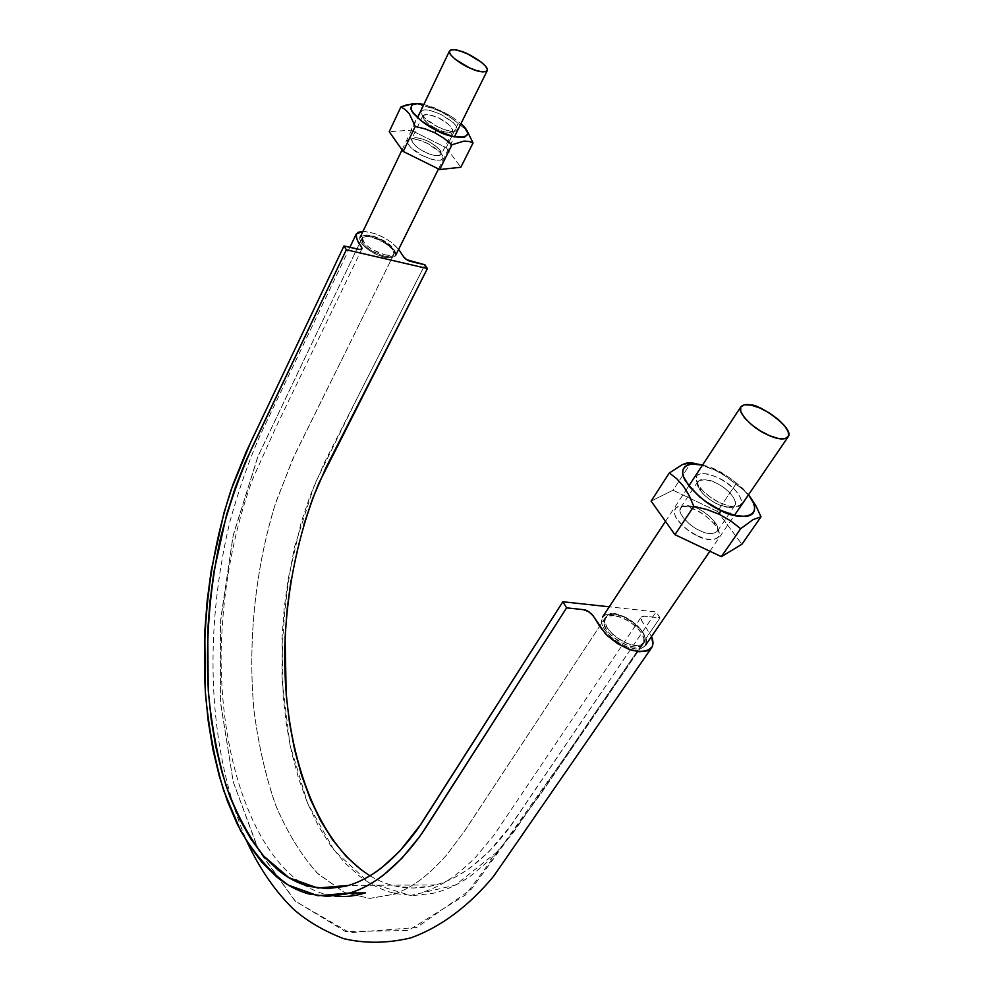 <?xml version="1.0" encoding="UTF-8"?>
<svg xmlns="http://www.w3.org/2000/svg" width="993" height="993" viewBox="0 0 993 993"><rect width="100%" height="100%" fill="white"/><g stroke="black" fill="none" stroke-linecap="round" stroke-linejoin="round"><path stroke-width="0.74" stroke-dasharray="4.96 3.72" d="M395.922 893.626L413.287 895.549L432.687 893.39C445.82 890.436 458.927 884.316 471.998 874.994L491.175 858.672L513.865 831.861L660.022 617.832L656.088 611.924L609.243 606.81L656.088 611.924L660.022 617.832L644.345 616.156L641.093 617.286L641.826 620.96L651.507 636.525L641.304 620.042L641.18 617.125L493.819 835.374L475.597 857.269C451.095 881.387 438.198 886.848 422.348 892.397M615.015 614.17L609.069 614.655L605.494 617.385L604.886 622.052L607.319 627.924L612.507 634.093L619.62 639.616L627.551 643.601L635.086 645.462L640.994 644.867L644.457 641.987L644.891 637.233L642.334 631.411L637.158 625.354L630.195 619.967L622.425 616.057L615.015 614.17C610.484 613.761 607.368 614.729 605.668 617.1C596.867 628.284 637.109 655.008 644.122 642.558C650.266 634.875 629.922 615.188 615.015 614.17M363.041 231.257L374.311 233.405L383.013 237.128L391.006 242.056L398.665 249.317C388.971 238.804 377.104 232.784 363.041 231.257M384.576 254.742L389.864 255.35L393.402 254.431L394.606 252.085L393.402 248.734L389.914 244.874L384.725 241.076L372.437 235.825L367.174 235.18L363.562 236.036L362.246 238.32L363.364 241.659L366.839 245.569L372.077 249.442L384.576 254.742C370.203 249.864 362.855 244.005 362.519 237.19C365.672 229.035 398.987 246.003 394.32 253.376C393.079 255.424 389.827 255.871 384.576 254.742M641.18 617.125L643.365 616.132L660.022 617.832L565.24 756.716L499.144 850.269L455.191 885.222L410.556 895.487L369.284 882.827L334.331 850.641L307.582 803.2L290.018 744.986L282.074 680.131C281.453 634.924 285.699 590.239 294.784 546.088L314.657 484.236L359.739 393.042L424.905 264.796L325.282 460.864L310.288 495.321L301.239 522.169L288.131 578.993L284.184 608.374L282.012 638.002L283.166 696.738L286.505 725.238L291.694 752.706L298.732 778.81L307.582 803.2L318.194 825.555L330.508 845.465L344.447 862.532L359.863 876.447C370.687 884.676 382.231 890.299 394.494 893.29M370.041 875.776C390.274 887.99 412.157 891.044 435.704 884.937C461.149 877.738 485.316 859.181 508.205 829.292L656.088 611.924L510.836 825.68L488.841 851.808L470.248 867.758C457.574 876.881 444.864 882.914 432.092 885.855L413.237 888.077L394.953 886.004C383.013 883.174 371.767 877.787 361.216 869.831M291.048 580.049L303.858 524.577M383.919 256.095C369.545 251.217 362.197 245.358 361.862 238.531C365.027 230.364 398.33 247.319 393.662 254.717C392.421 256.753 389.169 257.212 383.919 256.095L371.419 250.782L366.181 246.922L362.718 243.012L361.601 239.673L362.917 237.377L366.529 236.52L371.792 237.166L384.08 242.404L389.256 246.202L392.744 250.062L393.948 253.426L392.744 255.76L389.206 256.69L383.919 256.095M614.034 615.648C609.503 615.238 606.388 616.219 604.687 618.589C595.874 629.785 636.091 656.497 643.116 644.035C649.273 636.339 628.941 616.653 614.034 615.648L621.444 617.534L629.202 621.444L636.165 626.819L641.341 632.876L643.886 638.71L643.452 643.464L639.989 646.344L634.068 646.94L626.546 645.09L618.614 641.118L611.514 635.582L606.326 629.413L603.905 623.554L604.514 618.875L608.088 616.132L614.034 615.648M394.022 249.826L384.825 241.932L371.109 236.086C366.318 234.621 362.606 235.13 359.987 237.625C357.281 242.143 370.488 252.632 378.643 255.3C386.054 258.577 391.689 258.689 395.524 255.648C398.863 248.933 376.806 236.086 371.109 236.086L365.213 235.341L361.204 236.309L359.689 238.854L360.943 242.59L364.803 246.959L370.674 251.279L377.638 254.891L384.626 257.212L390.534 257.882L394.469 256.839L395.835 254.233L394.022 249.839M643.253 632.938L637.593 626.322L629.81 620.327L621.146 615.958L612.892 613.873C608.759 613.115 605.271 614.208 602.453 617.137C597.078 622.822 610.707 640.125 623.194 645.177C633.497 650.055 640.87 650.192 645.313 645.587C653.729 634.937 620.153 610.894 612.892 613.873L606.264 614.382L602.255 617.447L601.535 622.636L604.24 629.19L610.012 636.091L617.956 642.26L626.831 646.728L635.247 648.789L641.875 648.144L645.711 644.904L646.22 639.604L643.265 632.963M699.209 464.476L715.519 470.359L726.255 476.615L743.484 489.884L750.36 497.245L743.484 489.884L735.85 484.174L717.418 511.42L673.018 490.219L651.11 501.093L673.018 490.219L691.029 462.639L673.018 490.219L717.418 511.42L735.85 484.174L726.255 476.615L715.519 470.359L703.565 465.717L691.029 462.639M717.418 511.42L741.908 544.263L717.418 511.42M697.558 535.86L706.259 539.013L713.446 539.658L718.026 537.709L719.317 533.514L717.169 527.742L711.969 521.263L704.496 515.044L695.857 510.005L687.355 506.877L680.205 506.145L675.501 507.907L673.986 511.966L675.935 517.725L681.099 524.304L688.708 530.684L697.558 535.86C689.514 532.62 682.092 526.153 675.277 516.484C673.093 507.386 677.251 504.221 687.752 506.989C696.105 508.615 705.191 514.498 715.01 524.652C728.403 541.272 707.115 542.389 697.558 535.86M702.473 465.146C716.723 467.753 732.077 477.621 748.511 494.775L742.491 488.122L730.587 478.415L716.958 470.471L702.473 465.146M719.888 502.781L728.663 506.033L735.875 506.802L740.406 504.99L741.597 500.906L739.313 495.209L733.951 488.779L726.33 482.548L717.591 477.447L709.002 474.22L701.84 473.363L697.173 475.002L695.758 478.936L697.843 484.609L703.156 491.15L710.901 497.543L719.888 502.781C710.64 498.163 703.603 492.565 698.737 485.987C692.543 473.115 698.824 470.26 717.591 477.447C740.033 487.575 750.969 510.799 730.6 506.455L719.888 502.781M717.43 503.985C710.951 501.788 693.921 488.059 697.967 481.456C704.223 478.514 711.149 479.52 718.746 484.447C725.92 487.948 738.494 499.876 734.944 505.325C730.054 508.155 724.22 507.708 717.43 503.985L726.355 507.038C743.347 510.675 734.361 491.262 715.568 482.784C699.891 476.814 694.653 479.222 699.842 489.996C703.888 495.482 709.747 500.137 717.43 503.985M699.606 530.411C693.164 528.288 676.394 514.585 680.565 507.795C686.883 504.705 693.784 505.611 701.294 510.514C708.406 513.952 720.757 525.893 717.107 531.503C712.155 534.457 706.333 534.097 699.606 530.411C692.915 527.705 686.722 522.318 680.999 514.262C679.125 506.666 682.576 504.022 691.364 506.343C698.364 507.708 705.961 512.636 714.19 521.126C725.374 535.004 707.575 535.835 699.606 530.411M452.262 117.037L460.938 123.678L452.696 117.323L442.257 111.29L423.837 104.476L434.239 107.703L452.262 117.037L453.193 119.346L466.871 130.455L462.75 126.322L458.133 123.554L446.205 147.672L411.028 130.17L446.205 147.672L458.133 123.554L450.325 117.199L441.748 111.998L432.389 108.225L422.695 105.829L411.028 130.17L389.219 131.709L411.028 130.17L422.695 105.829L418.338 104.091L413.2 103.62M446.205 147.672L460.814 167.271L446.205 147.672M423.043 155.827L430.106 158.768L436.374 160.283L440.88 160.146L442.965 158.408L442.332 155.33L439.105 151.408L427.164 143.377L420.238 140.472L414.019 138.933L409.439 138.983L407.229 140.646L407.738 143.687L410.916 147.647L423.043 155.827C414.925 153.083 399.198 138.151 412.132 138.759C423.204 140.137 432.911 145.139 441.289 153.766C449.047 163.634 429.981 160.369 423.043 155.827M453.193 119.346L441.748 111.998L432.315 108.2L416.166 103.706M437.305 126.608L444.417 129.611L450.71 131.225L455.216 131.2L457.264 129.549L456.569 126.558L453.267 122.673L441.19 114.617L434.202 111.638L427.958 110L423.39 109.962L421.206 111.526L421.764 114.48L425.029 118.403L437.305 126.608C429.919 122.797 424.855 118.937 422.099 115.039C419.828 108.274 426.196 108.138 441.19 114.617C456.184 123.293 460.429 128.879 453.913 131.399C449.705 131.535 444.169 129.934 437.305 126.608M436.188 128.544C428.703 125.118 424.247 120.861 422.844 115.796C430.006 111.501 451.356 122.362 452.758 131.237C448.464 133.124 442.94 132.218 436.188 128.544C441.91 131.312 446.527 132.64 450.04 132.528C455.514 130.418 451.989 125.739 439.452 118.502C426.928 113.09 421.615 113.227 423.527 118.899C425.823 122.164 430.043 125.366 436.188 128.544M424.805 151.892C417.358 148.516 412.976 144.246 411.648 139.07C418.872 134.539 440.085 145.276 441.339 154.349C437.007 156.36 431.496 155.541 424.805 151.892C418.041 149.595 404.883 137.146 415.657 137.667C424.905 138.821 433.035 143.004 440.036 150.216C446.515 158.446 430.577 155.665 424.805 151.892M349.884 247.319L260.799 433.867C249.491 458.927 239.214 488.146 229.929 521.548C202.324 637.717 208.803 752.843 247.071 841.952M361.998 248.821L276.004 427.114L252.321 479.842C233.305 532.732 222.928 589.097 221.178 648.913C219.316 750.832 249.789 849.462 303.585 884.651C314.024 891.131 324.339 894.929 334.529 896.034M435.704 884.937L348.617 885.408M394.32 253.376L294.338 455.564L276.128 501.527C255.499 566.842 247.567 641.106 253.985 710.467C258.403 744.626 265.702 776.414 275.905 805.82C287.747 833.412 301.86 856.177 318.256 874.125L344.869 892.682L369.806 898.417L394.42 894.172C409.923 887.941 423.812 880.381 446.924 854.688L464.823 830.694L605.668 617.1M362.519 237.19L258.118 455.998L232.933 536.443L220.496 621.879L220.583 702.312L233.243 781.901L258.863 850.802L294.921 900.837L345.415 931.533L408.309 930.528L465.618 894.904L540.949 793.63L644.122 642.558M393.662 254.717L292.736 458.989L275.173 504.444C255.313 568.84 247.704 641.615 253.91 709.697C258.168 743.26 265.218 774.552 275.049 803.598C286.282 830.719 300.271 853.831 317.028 872.921L344.298 892.422L369.607 898.404L394.42 894.172C409.923 887.953 423.825 880.357 446.862 854.762L464.699 830.868L604.687 618.589M361.862 238.531L257.659 457.115L233.318 534.78L220.682 619.272L220.694 703.863L233.218 781.789L258.081 849.288L295.529 901.421L349.573 932.675L416.65 927.499L471.377 889.194L543.543 789.845L643.116 644.035M402.078 149.856L417.47 117.77M438.496 168.959L454.422 136.848M665.484 521.362L686.064 490.083M686.076 490.07L688.819 485.887M709.883 551.227L734.423 515.355M697.967 481.456L680.565 507.795M734.944 505.325L717.107 531.503M700.152 487.861L701.021 491.56M724.232 506.554L728.055 505.871M687.752 506.989L691.364 506.343M715.01 524.652L714.19 521.126M434.239 107.703L432.315 108.2M422.844 115.796L411.648 139.07M452.758 131.237L441.339 154.349M422.857 116.082L424.16 119.768M448.873 132.528L452.523 131.411M412.132 138.759L415.657 137.667M441.289 153.766L440.036 150.216"/><path stroke-width="1.49" d="M651.507 636.525L652.947 643.787L652.14 646.84L647.349 650.874L639.095 651.743L628.569 649.149L617.447 643.563L607.517 635.83L600.293 627.191L593.181 615.859L588.849 611.738L583.325 609.64L566.606 607.853L562.857 601.746L609.243 606.81L562.857 601.746L421.082 824.066L399.769 851.15L381.809 867.659C369.595 877.08 357.381 883.323 345.154 886.364L327.131 888.648L309.729 886.501C298.372 883.571 287.709 877.998 277.755 869.794L263.567 855.941L250.795 838.899L239.561 819.002L229.917 796.647L221.923 772.219L215.642 746.091L211.087 718.56L208.245 689.998L207.711 631.089L209.982 601.361L213.905 571.844L226.565 514.759L235.204 487.749L245.283 462.204L346.334 249.764L343.988 245.954L358.374 249.305L360.31 249.528L362.122 248.362L357.381 240.244L355.842 235.589L357.728 232.424L363.041 231.257L356.214 234.063C356.35 238.668 357.976 242.702 361.092 246.152L362.023 248.771L359.95 249.528L343.988 245.954L246.041 452.15L232.933 484.621L224.108 512.301L211.161 570.789L207.14 601.013L204.806 631.461L205.328 691.811L208.22 721.079L212.862 749.305L219.279 776.129L227.434 801.214L237.29 824.202L248.796 844.695L261.867 862.272L276.402 876.62C286.617 885.111 297.552 890.92 309.22 894.023L327.107 896.369L345.651 894.147C358.237 891.106 370.823 884.775 383.41 875.143L401.929 858.25L419.679 836.59L426.034 827.293L566.606 607.853L562.857 601.746L418.525 827.814C396.306 858.784 372.996 877.986 348.605 885.408L317.661 888.027L288.963 877.738L263.642 856.028C248.684 836.64 236.173 813.255 226.119 785.885C217.541 756.889 211.658 725.846 208.443 692.729C205.539 641.652 209.399 590.847 220.012 540.341C227.943 508.279 238.841 476.888 252.706 446.155L346.334 249.764L343.988 245.954L250.658 442.344L231.133 489.797C210.255 553.473 201.207 626.298 205.563 695.1C208.878 729.061 214.935 760.936 223.735 790.701L240.591 830.669C254.27 853.906 270.183 872.065 288.367 885.135L317.934 895.736L349.834 893.005C374.845 885.359 398.764 865.66 421.591 833.897L566.606 607.853C584.393 609.714 585.944 609.826 587.583 611.018L592.3 614.667L605.308 633.596C613.14 640.957 621.953 646.493 631.722 650.216C640.87 652.202 647.498 651.371 651.619 647.709C653.456 644.829 653.419 641.106 651.507 636.525M398.665 249.317L403.704 256.976L406.832 259.744L424.905 264.796L427.412 268.544L346.334 249.764L427.412 268.544L424.905 264.796C406.497 260.563 409.861 261.308 406.758 259.694C404.3 258.043 405.02 258.999 398.665 249.317M394.494 893.29L395.922 893.626M361.216 869.831L346.172 856.388L332.568 839.83L320.528 820.503L310.151 798.769L301.487 775.024L294.586 749.591L289.509 722.805L286.22 695.001L285.078 637.667L287.188 608.746L291.048 580.049M303.858 524.577L312.721 498.387L325.927 467.715L427.412 268.544L318.728 483.43C298.31 533.502 287.002 587.571 284.805 645.611C282.335 744.576 313.515 840.711 370.041 875.776M460.516 51.127C455.539 49.278 451.865 49.228 449.506 50.978C447.284 54.404 461.733 64.905 470.235 68.194C478.055 71.893 483.715 72.712 487.228 70.652C489.81 65.464 466.226 51.872 460.516 51.127L454.509 49.749L450.574 50.035L449.345 51.959L451.021 55.248L455.377 59.406L469.18 67.723L476.466 70.565L482.474 71.893L486.297 71.521L487.389 69.51L485.589 66.196L481.22 62.087L467.678 53.945L460.516 51.127M751.006 405.107C746.724 403.952 743.347 404.511 740.89 406.77C736.223 411.152 752.396 428.02 765.74 433.929C776.849 439.44 784.321 440.396 788.157 436.833C795.157 428.393 757.932 403.332 751.006 405.107L744.365 404.784L740.741 407.018L740.716 411.512L744.353 417.619L751.142 424.383L760.03 430.751L769.637 435.728L778.438 438.521L785.041 438.707L788.479 436.275L788.243 431.657L784.433 425.575L777.68 418.947L768.979 412.753L759.645 407.9L751.006 405.107M721.365 556.663L674.93 534.681L693.797 506.331L706.929 509.546L719.428 514.374L730.662 520.853L740.691 528.686L721.365 556.663L740.691 528.686L753.141 519.562L760.986 516.819L756.219 506.38L750.36 497.245L756.219 506.38L760.986 516.819L741.908 544.263L760.986 516.819L753.141 519.562L740.691 528.686L730.674 520.853L719.441 514.374L720.558 510.241C708.17 505.152 696.403 495.246 685.244 480.538C677.201 466.338 689.787 461.41 702.473 465.146L692.344 464.029L688.087 464.798L684.971 466.536L683.122 469.18L682.638 472.656L683.544 476.826L689.39 486.607L699.879 497.034L706.371 501.961L720.558 510.241L719.441 514.374L706.929 509.546L693.797 506.331L674.93 534.681L651.11 501.093L669.332 472.953L676.792 478.775L683.532 486.334L689.192 495.644L693.797 506.331L689.192 495.644L683.532 486.334L676.792 478.775L669.332 472.953L651.11 501.093L674.93 534.681L721.365 556.663L741.908 544.263L721.365 556.663M691.029 462.639L682.315 464.625L669.332 472.953L682.315 464.625L687.23 462.875L691.029 462.639L699.209 464.476M734.423 515.355L745.755 516.521L749.901 515.553L752.806 513.592L754.382 510.75L754.581 507.138L753.402 502.88L748.511 494.775C768.197 519.898 735.428 520.109 720.558 510.241L734.423 515.355L788.157 436.833M439.676 169.542L403.232 151.482L415.248 126.459L425.289 128.953L434.996 132.839L443.883 138.201L451.976 144.755L439.676 169.542L451.976 144.755L464.004 141.093L468.919 141.391L473.053 142.942L466.871 130.455L473.053 142.942L460.814 167.271L473.053 142.942L468.919 141.391L464.004 141.093L451.976 144.755L443.883 138.201L434.996 132.839L436.163 130.108C427.809 126.322 420.051 120.55 412.877 112.792C408.632 105.059 412.281 102.279 423.837 104.476L417.569 103.682L412.12 104.848L410.754 108.448L411.723 111.005L420.734 120.513L436.163 130.108L434.996 132.839L425.302 128.953L415.248 126.459L403.232 151.482L389.219 131.709L400.924 106.909L405.38 109.664L409.364 113.847L415.248 126.459L409.364 113.847L405.38 109.664L400.924 106.909L389.219 131.709L403.232 151.482L439.676 169.542L460.814 167.271L439.676 169.542M413.2 103.62L400.924 106.909L407.329 104.637L416.166 103.706M460.938 123.678C481.32 141.577 449.73 139.293 436.163 130.108L452.609 136.413L464.339 137.282L467.492 134.663L467.455 132.528L464.215 127.017L460.938 123.678M356.214 234.063L349.884 247.319M247.071 841.952C259.694 868.763 275.024 891.031 293.059 908.756C306.266 920.623 323.085 930.578 343.516 938.596C364.766 943.66 387.109 943.449 410.543 937.963C441.016 927.077 469.006 905.852 493.571 876.335L651.582 647.771M334.529 896.034C344.658 897.25 354.935 896.195 365.374 892.868L349.834 893.005M359.987 237.625L402.078 149.856M417.47 117.77L449.457 51.077M395.524 255.648L438.496 168.959M454.422 136.848L487.228 70.652M602.453 617.137L665.484 521.362M688.819 485.887L740.865 406.807M645.313 645.587L709.883 551.227"/></g></svg>
